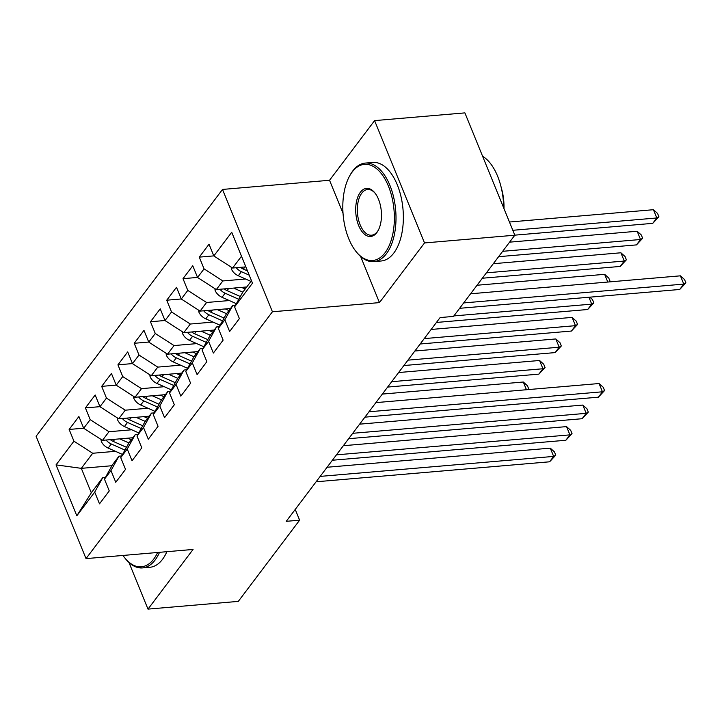 <?xml version="1.0" encoding="UTF-8"?>
<svg xmlns="http://www.w3.org/2000/svg" width="722" height="722" viewBox="0 0 722 722"><rect width="100%" height="100%" fill="white"/><g stroke="black" fill="none" stroke-linecap="round" stroke-linejoin="round"><path stroke-width="1.08" d="M222.511 189.435L36.1 436.278L86.026 558.611L272.429 311.769L222.511 189.435L329.539 180.274L343.031 213.342M360.666 256.554L379.456 302.608L424.518 242.944L374.592 120.61L329.539 180.274M374.592 120.61L464.896 112.885L514.822 235.21L424.518 242.944M111.946 465.726L81.324 468.343L56.036 464.878L76.821 515.797L94.708 492.097L99.501 503.839L109.257 490.915L104.473 479.173L110.98 470.563L115.764 482.296L125.529 469.372L120.736 457.64L127.243 449.021L132.036 460.762L141.792 447.839L137 436.097L143.507 427.478L148.299 439.22L158.055 426.296L153.272 414.554L159.779 405.945L164.562 417.677L174.327 404.753L169.535 393.021L176.042 384.402L180.834 396.143L190.59 383.22L185.798 371.478L192.305 362.859L197.097 374.601L206.853 361.677L202.07 349.935L208.577 341.325L213.36 353.058L223.125 340.134L218.333 328.402L224.84 319.783L229.632 331.524L239.388 318.601L234.596 306.859L252.492 283.168L231.717 232.249L213.82 255.94L209.028 244.207L199.272 257.131L204.064 268.864L197.557 277.483L192.765 265.75L183.009 278.674L187.792 290.406L181.285 299.025L176.502 287.284L166.737 300.208L171.529 311.949L165.022 320.559L160.23 308.826L150.474 321.75L155.266 333.483L148.759 342.102L143.967 330.369L134.211 343.293L138.994 355.025L132.487 363.644L127.704 351.903L117.939 364.827L122.731 376.568L116.224 385.178L111.432 373.445L101.676 386.369L106.468 398.102L99.961 406.721L95.169 394.988L85.413 407.912L90.196 419.644L83.689 428.263L78.906 416.522L69.141 429.446L83.671 428.209M56.036 464.878L73.933 441.187L69.141 429.446M514.822 235.21L453.497 316.416L440.122 317.563L286.246 521.329L299.621 520.183L295.226 509.425M132.893 437.74L102.47 440.339L108.977 431.729L131.711 429.78M83.689 428.263L102.47 440.339M90.196 419.644L108.977 431.729M76.821 515.797L91.306 492.81L102.695 477.729L105.403 477.504M94.708 492.097L102.695 477.729M149.156 416.197L118.733 418.805L125.24 410.186L147.983 408.237M99.961 406.721L118.733 418.805M106.468 398.102L125.24 410.186M104.473 479.173L112.451 464.806L118.959 456.196L121.666 455.961M110.98 470.563L118.959 456.196M165.428 394.654L134.996 397.262L141.503 388.644L164.246 386.703M116.224 385.178L134.996 397.262M122.731 376.568L141.503 388.644M120.736 457.64L128.715 443.272L135.222 434.653L137.938 434.418M127.243 449.021L135.222 434.653M181.691 373.121L151.268 375.72L157.775 367.11L180.509 365.161M132.487 363.644L151.268 375.72M138.994 355.025L157.775 367.11M137 436.097L144.987 421.729L151.494 413.11L154.201 412.885M143.507 427.478L151.494 413.11M197.954 351.578L167.531 354.186L174.038 345.567L196.781 343.618M148.759 342.102L167.531 354.186M155.266 333.483L174.038 345.567M153.272 414.554L161.25 400.187L167.757 391.577L170.464 391.342M159.779 405.945L167.757 391.577M214.226 330.035L183.794 332.643L190.301 324.025L213.044 322.084M165.022 320.559L183.794 332.643M171.529 311.949L190.301 324.025M169.535 393.021L177.513 378.653L184.02 370.034L186.736 369.799M176.042 384.402L184.02 370.034M230.489 308.502L200.066 311.101L206.573 302.491L229.307 300.542M181.285 299.025L200.066 311.101M187.792 290.406L206.573 302.491M185.798 371.478L193.785 357.11L200.292 348.491L202.999 348.257M192.305 362.859L200.292 348.491M246.762 286.959L216.329 289.567L222.836 280.948L245.579 278.999M197.557 277.483L216.329 289.567M204.064 268.864L222.836 280.948M202.07 349.935L210.048 335.568L216.555 326.949L219.262 326.723M208.577 341.325L216.555 326.949M245.85 266.887L232.592 268.024L241.5 256.229M213.82 255.94L232.592 268.024M218.333 328.402L226.311 314.025L232.818 305.415L235.534 305.18M224.84 319.783L232.818 305.415M128.967 562.492L147.992 609.115L238.296 601.39L299.621 520.183M379.456 302.608L272.429 311.769M147.992 609.115L193.054 549.451L86.026 558.611M115.448 451.322L92.705 453.263L81.324 468.343L91.306 492.81M234.596 306.859L242.583 292.491L251.482 280.696M73.933 441.187L92.705 453.263M199.272 257.131L213.802 255.886M183.009 278.674L197.53 277.428M166.737 300.208L181.267 298.962M150.474 321.75L165.004 320.505M134.211 343.293L148.732 342.048M117.939 364.827L132.469 363.59M101.676 386.369L116.206 385.124M85.413 407.912L99.934 406.666M463.686 302.933L683.788 284.098L679.718 289.477L459.616 308.312M470.591 293.782L680.413 275.831L683.788 284.098L685.9 282.862L679.718 289.477M680.413 275.831L684.546 279.549L685.9 282.862M231.148 267.095L231.374 268.945A10.487 7.662 37.1 0 0 238.296 275.759L250.958 281.399M514.795 235.155L652.733 223.351L656.803 217.972L653.428 209.705L509.443 222.024M236.22 267.718A10.487 7.662 37.1 0 0 241.392 271.671L249.225 275.154M247.502 270.94L243.341 269.08A10.487 7.662 -142.9 0 1 240.453 267.348M653.428 209.705L657.562 213.423L658.915 216.735L656.803 217.972L512.81 230.291M658.915 216.735L652.733 223.351M214.885 288.629L215.111 290.488A10.487 7.662 37.1 0 0 222.033 297.302L236.365 303.682M233.648 288.078L242.827 292.166M241.572 287.401L245.2 289.017M498.604 256.689L636.47 244.893L640.531 239.505L637.156 231.248L509.57 242.159M219.948 289.251A10.487 7.662 37.1 0 0 225.12 293.213L238.802 299.296M240.336 296.525L227.078 290.623A10.487 7.662 -142.9 0 1 224.19 288.89M637.156 231.248L641.298 234.966L642.652 238.269L640.531 239.505L502.665 251.31M642.652 238.269L636.47 244.893M198.613 310.171L198.848 312.021A10.487 7.662 37.1 0 0 205.77 318.844L220.102 325.225M217.376 309.621L226.555 313.709M225.309 308.944L228.937 310.559M482.332 278.232L620.198 266.436L624.268 261.048L620.893 252.781L493.307 263.701M203.685 310.794A10.487 7.662 37.1 0 0 208.857 314.747L222.529 320.839M224.073 318.068L210.806 312.166A10.487 7.662 -142.9 0 1 207.918 310.433M620.893 252.781L625.035 256.509L626.38 259.812L624.268 261.048L486.402 272.844M626.38 259.812L620.198 266.436M352.119 172.098A48.266 25.55 -94.9 0 0 349.493 176.204A48.266 25.55 -94.9 0 0 355.928 251.382A48.266 25.55 -94.9 0 0 385.043 252.763A48.266 25.55 -94.9 0 0 388.427 186.15A48.266 25.55 -94.9 0 0 352.119 172.098M349.493 176.204L350.026 175.22A49.457 26.172 85.1 0 1 352.724 171.015A49.457 26.172 85.1 0 1 365.368 163.073A49.457 26.172 85.1 0 1 393.643 197.232A49.457 26.172 85.1 0 1 386.45 253.675A49.457 26.172 85.1 0 1 373.806 261.617A49.457 26.172 85.1 0 1 356.614 252.249L355.928 251.382M360.35 192.26A24.133 12.77 85.1 0 1 374.917 192.954A24.133 12.77 85.1 0 1 378.129 230.544A24.133 12.77 85.1 0 1 376.812 232.601A24.133 12.77 85.1 0 1 358.663 225.571A24.133 12.77 85.1 0 1 360.35 192.26M375.26 193.406A22.951 12.148 -94.9 0 0 367.633 189.48A22.951 12.148 -94.9 0 0 361.758 193.171A22.951 12.148 -94.9 0 0 358.428 219.353A22.951 12.148 -94.9 0 0 371.541 235.21A22.951 12.148 -94.9 0 0 377.416 231.518A22.951 12.148 -94.9 0 0 378.4 230.047M365.368 163.073L372.732 162.441A49.457 26.172 85.1 0 1 400.999 196.61A49.457 26.172 85.1 0 1 393.815 253.043A49.457 26.172 85.1 0 1 381.162 260.994L373.806 261.617M501.294 187.846A35.604 18.844 85.1 0 1 503.965 208.613M482.612 156.277A49.457 26.172 85.1 0 1 503.694 207.954M122.975 555.453A48.266 25.55 -94.9 0 0 124.617 557.673A48.266 25.55 -94.9 0 0 153.741 559.063A48.266 25.55 -94.9 0 0 157.613 552.483M159.526 552.321A49.457 26.172 85.1 0 1 155.149 559.965A49.457 26.172 85.1 0 1 142.496 567.916A49.457 26.172 85.1 0 1 125.312 558.548L124.617 557.673M166.881 551.689A49.457 26.172 85.1 0 1 162.504 559.342A49.457 26.172 85.1 0 1 149.86 567.284L142.496 567.916M182.35 331.714L182.576 333.564A10.487 7.662 37.1 0 0 189.498 340.378L203.83 346.759M201.113 331.163L210.292 335.243M209.037 330.486L212.674 332.102M607.78 282.04L604.63 274.324L477.043 285.244M187.422 332.337A10.487 7.662 37.1 0 0 192.594 336.29L206.266 342.372M207.81 339.611L194.543 333.708A10.487 7.662 -142.9 0 1 191.655 331.967M604.63 274.324L608.763 278.051L610.117 281.354L609.72 281.878M609.133 281.932L610.117 281.354M166.087 353.248L166.313 355.107A10.487 7.662 37.1 0 0 173.235 361.921L187.567 368.301M184.85 352.697L194.028 356.785M192.774 352.02L196.402 353.636M171.15 353.87A10.487 7.662 37.1 0 0 176.321 357.832L190.003 363.915M191.538 361.144L178.28 355.242A10.487 7.662 -142.9 0 1 175.392 353.509M436.422 322.454L587.672 309.512L591.733 304.133L453.867 315.929M589.82 297.175L592.5 299.585L593.854 302.897L587.672 309.512M593.854 302.897L591.733 304.133L588.926 297.247M368.978 411.775L602.455 391.793L598.385 397.181L364.908 417.154M375.882 402.623L599.079 383.526L602.455 391.793L604.567 390.557L598.385 397.181M599.079 383.526L603.222 387.254L604.567 390.557M149.815 374.79L150.05 376.64A10.487 7.662 37.1 0 0 156.972 383.463L171.304 389.844M168.578 374.24L177.756 378.328M176.511 373.563L180.139 375.178M420.159 343.997L571.4 331.055L575.47 325.667L572.095 317.4L431.133 329.467M154.887 375.413A10.487 7.662 37.1 0 0 160.058 379.366L173.731 385.458M175.275 382.687L162.008 376.785A10.487 7.662 -142.9 0 1 159.12 375.052M572.095 317.4L576.237 321.128L577.582 324.431L575.47 325.667L424.229 338.609M577.582 324.431L571.4 331.055M352.706 433.308L586.183 413.336L582.122 418.715L348.645 438.696M359.619 424.166L582.816 405.069L586.183 413.336L588.304 412.1L582.122 418.715M582.816 405.069L586.95 408.787L588.304 412.1M133.552 396.333L133.778 398.183A10.487 7.662 37.1 0 0 140.7 404.997L155.031 411.378M152.315 395.782L161.493 399.862M160.239 395.105L163.876 396.721M403.896 365.54L555.137 352.598L559.198 347.21L555.832 338.943L414.861 351.009M138.624 396.956A10.487 7.662 37.1 0 0 143.795 400.909L157.468 407M159.011 404.23L145.745 398.327A10.487 7.662 -142.9 0 1 142.857 396.586M555.832 338.943L559.965 342.67L561.319 345.973L559.198 347.21L407.957 360.152M561.319 345.973L555.137 352.598M336.443 454.851L569.92 434.87L565.858 440.258L332.373 460.239M343.347 445.709L566.544 426.612L569.92 434.87L572.041 433.633L565.858 440.258M566.544 426.612L570.687 430.33L572.041 433.633M117.289 417.867L117.515 419.726A10.487 7.662 37.1 0 0 124.437 426.54L138.768 432.92M136.052 417.316L145.23 421.404M143.976 416.639L147.604 418.255M387.624 387.073L538.874 374.131L542.935 368.752L539.56 360.486L398.598 372.543M122.352 418.489A10.487 7.662 37.1 0 0 127.523 422.451L141.205 428.534M142.739 425.763L129.482 419.861A10.487 7.662 -142.9 0 1 126.585 418.128M539.56 360.486L543.702 364.204L545.056 367.516L542.935 368.752L391.694 381.694M545.056 367.516L538.874 374.131M320.18 476.394L553.657 456.412L549.586 461.8L316.11 481.782M327.084 467.251L550.281 448.145L553.657 456.412L555.769 455.176L549.586 461.8M550.281 448.145L554.424 451.873L555.769 455.176M101.017 439.409L101.251 441.259A10.487 7.662 37.1 0 0 108.174 448.082L122.505 454.463M119.78 438.859L128.958 442.947M127.713 438.182L131.341 439.797M526.446 389.745L523.297 382.019L382.335 394.086M106.089 440.032A10.487 7.662 37.1 0 0 111.26 443.985L124.933 450.077M126.476 447.306L113.21 441.404A10.487 7.662 -142.9 0 1 110.322 439.671M523.297 382.019L527.439 385.747L528.784 389.05L528.387 389.573M527.8 389.627L528.784 389.05M232.114 267.709L231.347 268.728M241.392 271.671L238.296 275.759M244.938 266.969L243.341 269.08M215.851 289.251L215.084 290.262M225.12 293.213L222.033 297.302M228.675 288.502L227.078 290.623M199.579 310.794L198.821 311.805M208.857 314.747L205.77 318.844M212.412 310.045L210.806 312.166M183.316 332.328L182.549 333.347M192.594 336.29L189.498 340.378M196.14 331.588L194.543 333.708M167.053 353.87L166.286 354.881M176.321 357.832L173.235 361.921M179.877 353.13L178.28 355.242M150.781 375.413L150.023 376.424M160.058 379.366L156.972 383.463M163.614 374.664L162.008 376.785M134.518 396.956L133.75 397.966M143.795 400.909L140.7 404.997M147.342 396.207L145.745 398.327M118.255 418.489L117.487 419.5M127.523 422.451L124.437 426.54M131.079 417.749L129.482 419.861M101.983 440.032L101.215 441.043M111.26 443.985L108.174 448.082M114.816 439.283L113.21 441.404"/></g></svg>
